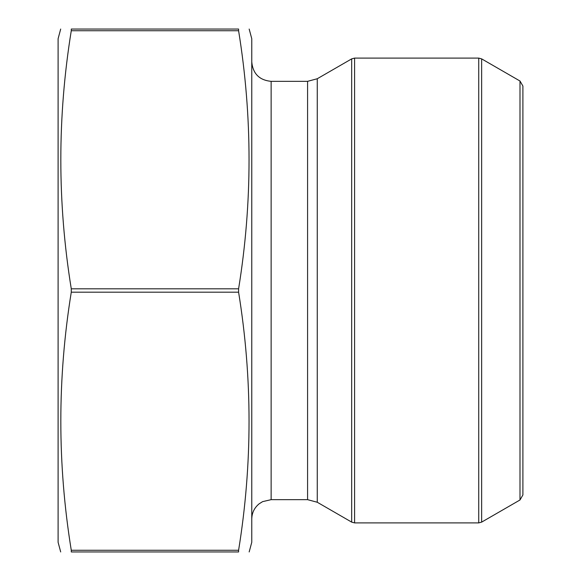 <?xml version="1.0" encoding="UTF-8"?>
<svg xmlns="http://www.w3.org/2000/svg" width="581" height="581" viewBox="0 0 581 581"><rect width="100%" height="100%" fill="white"/><g stroke="black" fill="none" stroke-linecap="round" stroke-linejoin="round"><path stroke-width="0.87" d="M71.274 550.265L238.595 550.265L238.595 551.95C252.517 551.95 252.517 551.95 238.595 551.95L71.274 551.95C57.345 551.95 57.345 551.95 71.274 551.95L71.274 550.265C57.345 464.241 57.345 378.209 71.274 292.185L71.274 288.815C57.345 202.791 57.345 116.759 71.274 30.735L71.274 29.05C57.345 29.05 57.345 29.05 71.274 29.05L238.595 29.05C252.517 29.05 252.517 29.05 238.595 29.05L238.595 30.735L71.274 30.735M238.595 550.265C252.524 464.241 252.524 378.209 238.595 292.185L238.595 288.815L71.274 288.815M238.595 288.815C252.524 202.791 252.524 116.759 238.595 30.735M238.595 292.185L71.274 292.185M354.584 58.1L354.584 522.9L351.679 522.123L317.262 502.253L317.262 78.747L351.679 58.877L354.584 58.1L478.737 58.1L481.642 58.877L481.642 522.123L478.737 522.9L478.737 58.1M481.642 522.123L519.995 499.98L519.995 81.02L481.642 58.877M519.995 81.02L522.9 86.053L522.9 494.947L519.995 499.98M317.262 78.747L307.581 81.34L271.131 81.34C259.373 80.193 252.917 73.736 251.769 61.971M249.169 551.95L251.769 542.269L251.769 38.731L249.169 29.05M60.693 551.95L58.1 542.269L58.1 38.731L60.693 29.05M351.679 522.123L351.679 58.877M317.262 502.253L307.581 499.66L307.581 81.34M307.581 499.66L271.131 499.66L271.131 81.34M354.584 522.9L478.737 522.9M271.131 499.66L262.612 501.635L259.141 503.814C254.362 507.758 251.9 512.827 251.769 519.029"/></g></svg>
